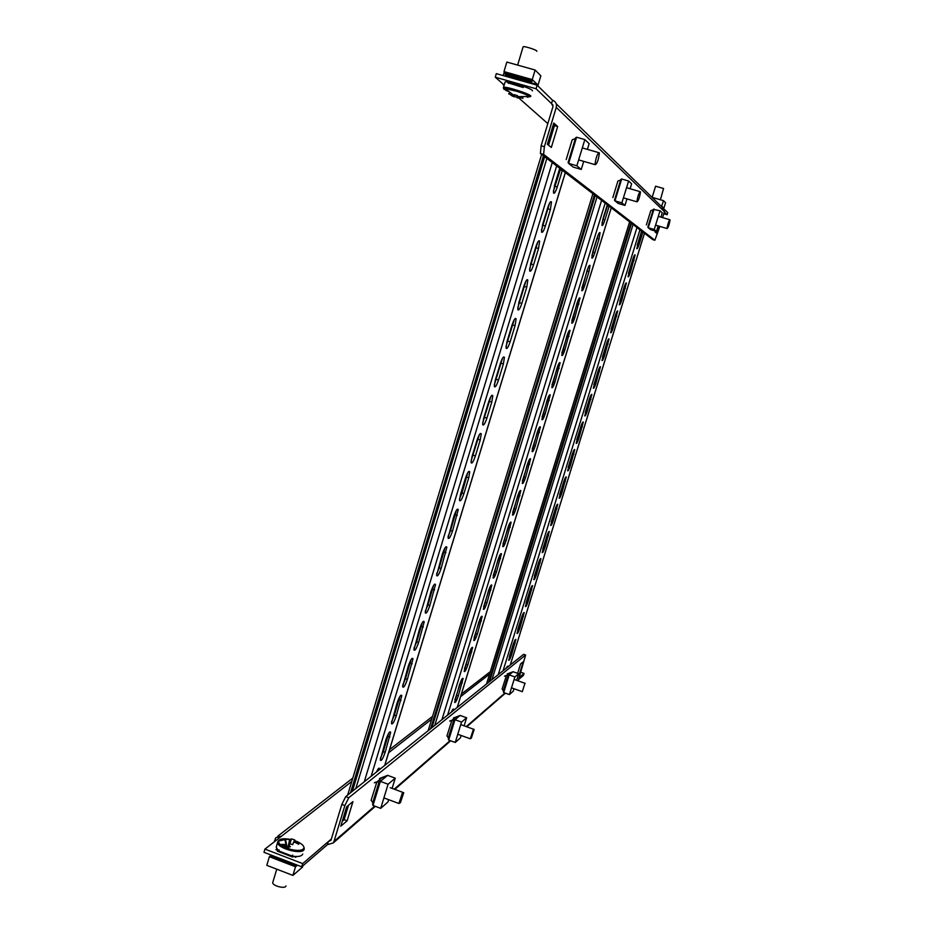 <?xml version="1.0" encoding="UTF-8"?>
<svg xmlns="http://www.w3.org/2000/svg" width="934" height="934" viewBox="0 0 934 934"><rect width="100%" height="100%" fill="white"/><g stroke="black" fill="none" stroke-linecap="round" stroke-linejoin="round"><path stroke-width="1.4" d="M536.069 88.753L551.527 103.604L553.01 106.476L541.125 145.751L544.37 146.696L556.267 107.398C556.968 103.896 555.73 101.502 552.543 100.23L537.143 85.204L496.316 73.646L495.265 77.183L536.069 88.753L537.143 85.204M504.243 72.222L503.228 75.596M527.64 87.913L524.674 86.745M507.699 81.923L506.251 81.853M495.265 77.183L504.127 85.006M664.331 212.041L667.121 214.727L663.794 213.746M667.121 214.727L667.763 212.672L664.436 209.414M556.244 103.849L662.066 207.103L664.448 211.668L662.591 217.61M553.78 123.055L547.371 144.245L551.329 147.467L557.668 126.557L553.78 123.055M650.788 210.664L646.363 224.884M572.227 139.715L566.191 159.574M617.934 180.998L612.832 197.564M655.399 231.06L655.108 232.006L656.765 233.348L659.007 226.156M544.37 146.696L543.623 154.402L654.886 240.248L659.848 226.413M548.55 145.202L554.469 125.646L553.313 124.607M543.623 154.402L540.401 153.456L652.796 239.629L654.886 240.248M540.401 153.456L541.125 145.751M502.352 83.441L503.963 85.566M552.986 105.017L551.527 103.604L552.543 100.23M554.469 125.646L557.668 126.557M658.201 225.923L656.497 231.387L650.601 229.647L648.243 227.744L654.209 229.507L660.046 210.757L662.276 212.87L660.945 217.132M654.069 209.006L648.243 227.744L653.333 209.391L660.046 210.757M656.497 231.387L654.209 229.507M647.822 227.102L653.333 209.391M647.857 226.997L653.216 209.741M650.764 210.71L652.749 209.94M663.619 208.048L662.008 206.449M661.494 206.542L663.537 200.682L652.037 197.319M663.829 208.294L665.557 202.748L663.537 200.682M670.028 220.272C669.176 224.884 668.195 227.639 667.086 228.55L667.051 228.071C667.903 223.483 668.884 220.716 669.993 219.794L670.028 220.272M660.385 199.759L663.584 188.505L655.598 186.205L652.142 197.354M527.278 97.229L529.765 96.704C528.06 95.326 523.752 93.528 516.864 91.31L504.792 88.508L503.554 88.823L507.407 91.193M532.427 90.878L532.45 90.808C533.489 88.975 506.555 80.301 505.084 82.005L504.99 82.32M536.805 51.312L536.817 51.253C537.354 50.121 523.904 45.754 523.11 46.817L523.063 47.004M517.319 97.37L514.202 96.389L514.646 94.801M517.529 96.681L517.179 97.848L522.947 98.047L518.65 97.731L517.214 97.101L517.529 95.677L514.26 94.649L513.957 96.085L512.521 95.805L508.773 93.61L512.509 96.202L514.202 96.389M513.957 96.085L514.377 94.696M514.552 94.754L513.933 96.832M522.912 98.444L522.76 97.486M508.773 93.61L509.485 92.863M512.509 96.202L512.988 94.964M508.773 94.019L509.707 93.015M530.699 82.624L537.342 84.504M537.505 85.554L537.47 84.539L532.263 79.588L535.135 70.027L506.847 62.064L503.998 71.603L532.263 79.588L529.601 83.068M538.007 85.216L540.833 75.817L535.135 70.027M537.295 84.515L536.244 84.947M512.427 82.939L507.699 81.597L507.979 82.811L523.262 87.539M507.979 82.811L508.61 83.371M522.666 86.979L524.499 86.629M506.321 76.471L503.998 71.603M529.987 83.173L532.987 80.301M505.084 693.46L506.298 693.472M348.756 797.753L344.868 805.563L341.821 804.419L345.72 796.62L348.756 797.753L525.62 655.026L518.195 680.886M520.868 672.305L524.056 673.426L523.449 675.364L518.615 679.532M293.463 856.361L295.728 857.237L296.568 856.536M276.768 848.936L275.904 849.625L278.157 850.489M282.535 844.348L281.286 845.34M280.235 844.511L285.617 844.534M302.698 863.611L301.729 866.822L327.402 844.663L328.324 841.592L302.698 863.611L264.929 849.099L281.601 836.117L275.822 837.681L274.222 841.861M524.056 673.426L519.234 677.57M301.729 866.822L263.972 852.31L264.929 849.099M327.402 844.663L333.275 842.923L333.987 841.464L344.868 805.563M331.36 838.989L328.324 841.592L330.963 840.32L341.821 804.419M518.16 675.41L519.316 674.43L523.285 661.692L520.565 663.922L517.634 673.344M376.869 781.968L371.09 800.426M381.854 777.87L377.161 781.723M506.391 675.574L502.107 689.059M509.042 673.391L506.543 675.445M451.858 720.371L446.931 735.957M455.407 717.452L452.068 720.196M352.947 801.617L346.642 806.801L340.77 826.193L347.133 820.788L352.947 801.617M342.264 821.255L344.156 819.655L348.522 805.26M525.62 655.026L523.624 654.325L345.72 796.62M282.628 846.216L283.177 844.359M344.156 819.655L347.133 820.788M518.545 674.161L519.316 674.43M524.721 684.027L522.293 691.674L524.721 684.027M504.523 676.193L509.193 674.908L513.046 671.721L518.685 673.718L516.619 680.337M508.54 675.084L503.368 691.72L503.706 692.549L509.392 694.569L514.891 676.928L518.685 673.718M503.706 692.549L509.193 674.908L514.891 676.928M514.004 688.732L513.245 691.172L509.392 694.569M503.554 691.102L502.13 688.965M509.672 674.511L504.769 676.029M513.046 671.721L507.337 673.881M507.279 673.986L512.568 672.118M296.101 864.662L295.506 866.775L297.456 865.188M302.838 865.865L302.464 867.137L292.902 875.403L266.809 865.328L269.377 856.723L271.397 855.159M295.424 865.246L270.743 855.742L269.377 856.723L295.506 866.775L292.902 875.403M285.687 844.558L282.99 846.426L285.874 844.476M293.229 856.466L292.575 857.015L291.747 855.929L278.145 850.722L279.149 849.917M291.747 855.929L292.716 855.124M278.145 850.722L277.398 851.189L278.075 850.652M296.078 864.686L271.455 855.182L270.743 855.742M296.708 865.748L296.79 864.919M288.769 846.694L287.427 847.173L287.672 847.874L286.446 847.512L285.092 840.343L285.535 839.246L286.89 846.402L288.116 846.753L289.633 839.514L285.535 839.246M290.24 846.893L288.851 846.694M290.311 839.409C283.889 838.23 279.99 838.72 278.601 840.869C278.239 843.822 281.87 846.566 289.505 849.111C297.362 851.072 302.172 850.781 303.924 848.235C304.274 845.667 301.273 843.145 294.922 840.693M276.487 846.297L276.207 847.243L278.285 850.605M281.613 852.789L288.384 855.381M291.817 856.139C297.911 857.003 301.519 856.361 302.663 854.225L302.721 854.038M272.891 882.093L272.74 882.572C272.226 885.794 285.185 889.191 285.956 886.051L285.991 885.934M289.633 839.514L291.478 838.919L294.584 839.818L295.506 841.219L295.062 842.328L298.682 844.301L299.09 843.192L295.506 841.219M291.175 844.149L292.727 844.64L293.51 842.41L295.086 842.328M290.392 841.511L288.209 848.702L290.392 841.511M293.685 842.433L294.315 840.331M291.198 839.433L289.003 846.706L291.478 838.919M290.334 846.601L289.166 846.262M288.349 848.376L289.575 848.913M299.09 843.192L298.273 844.032M286.89 846.402L286.446 847.512M287.672 847.874L288.302 848.352M641.553 231.013L636.79 248.666C637.245 249.086 638.039 247.557 639.183 244.089L642.919 232.064M632.715 259.477L628.045 276.779C628.489 277.211 629.306 275.658 630.473 272.144L635.132 254.865C634.688 254.445 633.882 255.974 632.715 259.477M623.959 287.66L619.324 304.788C619.779 305.231 620.596 303.667 621.787 300.094L626.41 282.979C625.967 282.547 625.15 284.111 623.959 287.66M615.237 315.739L610.626 332.702C611.093 333.158 611.922 331.57 613.136 327.951L617.724 310.999C617.269 310.555 616.44 312.131 615.237 315.739M529.718 591.082L525.387 606.586C525.9 607.065 526.846 605.244 528.247 601.134L532.567 585.653C532.053 585.174 531.107 586.984 529.718 591.082M521.335 618.086L517.027 633.45C517.541 633.929 518.51 632.084 519.923 627.928L524.219 612.587C523.705 612.109 522.736 613.942 521.335 618.086M512.976 644.997L508.691 660.233C509.217 660.7 510.186 658.832 511.622 654.629L515.895 639.416C515.381 638.938 514.4 640.806 512.976 644.997M507.547 667.18L507.606 666.152L505.831 668.557M606.551 343.712L601.975 360.524C602.43 360.979 603.282 359.368 604.508 355.702L609.073 338.914C608.618 338.458 607.777 340.069 606.551 343.712M597.888 371.592L593.335 388.252C593.814 388.707 594.666 387.073 595.915 383.36L600.457 366.723C599.99 366.268 599.138 367.891 597.888 371.592M589.261 399.378L584.742 415.875C585.221 416.342 586.085 414.684 587.346 410.913L591.864 394.44C591.385 393.973 590.522 395.619 589.261 399.378M580.668 427.048L576.173 443.405C576.652 443.872 577.539 442.202 578.823 438.373L583.295 422.051C582.816 421.584 581.94 423.254 580.668 427.048M572.098 454.636L567.627 470.829C568.117 471.308 569.016 469.615 570.312 465.739L574.772 449.569C574.282 449.091 573.394 450.783 572.098 454.636M563.564 482.119L559.127 498.172C559.618 498.651 560.517 496.923 561.848 493.012L566.273 476.982C565.782 476.503 564.883 478.22 563.564 482.119M555.053 509.509L550.64 525.422C551.142 525.889 552.064 524.149 553.395 520.18L557.796 504.29C557.306 503.823 556.395 505.551 555.053 509.509M538.136 563.984L533.781 579.617C534.283 580.096 535.229 578.309 536.606 574.247L540.949 558.637C540.447 558.158 539.502 559.945 538.136 563.984M546.577 536.793L542.199 552.566C542.701 553.045 543.623 551.27 544.989 547.266L549.355 531.516C548.865 531.037 547.931 532.8 546.577 536.793M637.233 245.14L641.635 231.072M628.489 273.288L633.229 257.936M619.779 301.32L624.519 286.026M611.093 329.258L615.821 314.022M526.017 603.002L530.535 588.735M517.681 629.831L522.164 615.704M509.38 656.544L513.817 642.592M602.442 357.092L607.17 341.914M593.826 384.82L598.542 369.712M585.233 412.443L589.938 397.417M576.687 439.972L581.368 425.028M568.164 467.397L572.822 452.535M559.664 494.716L564.311 479.959M551.212 521.943L555.823 507.29M534.388 576.091L538.941 561.673M542.782 549.064L547.371 534.528M486.497 684.015L629.621 221.86M488.587 682.345L630.929 222.864M626.983 198.907L624.963 205.422L618.145 203.414L614.957 200.845L621.869 202.876L628.617 181.021L631.629 183.87L630.123 188.738M621.694 179.001L614.957 200.845L614.479 200.109L620.841 179.445L621.694 179.001L628.617 181.021M624.963 205.422L621.869 202.876M614.525 199.969L620.69 179.947M617.911 181.056L620.223 180.157M583.727 161.372L581.263 169.439L573.172 167.081L568.631 163.403L576.85 165.797L584.847 139.598L589.144 143.661L587.393 149.37M576.605 137.216L568.631 163.403L568.082 162.563L575.636 137.765L576.605 137.216L584.847 139.598M581.263 169.439L576.85 165.797M568.082 162.563L575.636 137.765M568.141 162.341L575.402 138.512M572.203 139.808L574.97 138.711M640.444 192.299C639.521 197.833 638.366 201.02 636.976 201.837L636.93 201.312C637.852 195.778 638.996 192.591 640.385 191.739L640.444 192.299M599.348 153.421C598.355 160.379 596.943 164.127 595.121 164.676L595.051 164.092C596.032 157.145 597.445 153.386 599.278 152.802L599.348 153.421M607.31 204.768L602.967 218.86L601.905 225.339C602.488 226.016 603.469 224.288 604.847 220.167L609.155 206.18M597.106 237.913L592.845 251.736L591.806 258.041C592.401 258.741 593.394 256.99 594.795 252.799L599.021 239.069L600.072 232.694C599.488 232.006 598.496 233.745 597.106 237.913M587.007 270.708L581.742 290.614C582.337 291.326 583.353 289.552 584.789 285.29L588.992 271.631L590.019 265.419C589.436 264.707 588.42 266.47 587.007 270.708M576.943 303.375L571.725 323.059C572.332 323.794 573.359 321.985 574.819 317.653L580.014 298.004C579.419 297.269 578.391 299.067 576.943 303.375M478.628 622.686L473.736 640.385C474.414 641.179 475.616 639.066 477.344 634.058L482.201 616.393C481.547 615.588 480.345 617.689 478.628 622.686M469.008 653.905L464.163 671.429C464.84 672.223 466.054 670.075 467.817 664.996L472.639 647.507C471.974 646.713 470.759 648.838 469.008 653.905M459.435 684.996L454.624 702.345C455.302 703.127 456.539 700.955 458.314 695.807L463.124 678.493C462.447 677.699 461.221 679.87 459.435 684.996M453.609 710.33L453.632 709.338C453.364 708.462 452.593 709.396 451.309 712.163M566.926 335.901L561.743 355.364C562.35 356.111 563.4 354.29 564.883 349.876L570.055 330.449C569.448 329.702 568.409 331.523 566.926 335.901M556.956 368.3L551.807 387.54C552.426 388.311 553.488 386.454 554.994 381.971L560.131 362.754C559.513 361.995 558.462 363.851 556.956 368.3M547.02 400.558L541.907 419.588C542.526 420.37 543.611 418.479 545.152 413.937L550.254 394.93C549.624 394.16 548.55 396.039 547.02 400.558M537.132 432.687L532.053 451.519C532.684 452.301 533.781 450.386 535.345 445.763L540.412 426.966C539.782 426.184 538.684 428.099 537.132 432.687M527.278 464.677L522.234 483.31C522.865 484.092 523.986 482.154 525.585 477.472L530.605 458.863C529.975 458.08 528.866 460.018 527.278 464.677M517.471 496.538L512.451 514.973C513.093 515.766 514.237 513.793 515.86 509.042L520.845 490.642C520.215 489.848 519.082 491.809 517.471 496.538M507.699 528.27L502.714 546.518C503.368 547.312 504.523 545.304 506.17 540.482L511.132 522.269C510.478 521.476 509.345 523.472 507.699 528.27M488.272 591.339L483.357 609.213C484.022 610.019 485.213 607.941 486.918 602.99L491.809 585.151C491.156 584.345 489.976 586.412 488.272 591.339M497.962 559.875L493.024 577.924C493.677 578.73 494.845 576.687 496.526 571.806L501.453 553.78C500.799 552.975 499.632 555.006 497.962 559.875M601.998 222.841L607.66 205.025M591.911 255.577L598.297 234.667M581.859 288.174L588.245 267.358M571.841 320.642L578.228 299.919M474.017 637.934L480.333 618.273M464.455 668.942L470.748 649.399M454.928 699.835L461.209 680.419M451.542 711.988L451.717 711.299M561.871 352.97L568.257 332.341M551.947 385.158L558.334 364.622M542.059 417.218L548.445 396.787M532.217 449.137L538.591 428.811M522.421 480.928L528.784 460.707M512.649 512.591L519.012 492.475M502.936 544.125L509.287 524.114M483.614 606.796L489.941 587.007M493.257 575.519L499.597 555.625M428.169 730.668L592.903 193.712M430.574 728.754L594.421 194.879M559.723 168.272L554.586 185.154L553.465 192.894C554.282 194.074 555.543 192.112 557.259 187.022L562.35 170.292M547.651 207.955L542.619 224.499L541.522 231.982C542.339 233.196 543.635 231.212 545.386 226.005L550.383 209.613L551.48 202.013C550.663 200.822 549.39 202.806 547.651 207.955M535.707 247.195L530.71 263.657L529.636 270.883C530.465 272.133 531.773 270.113 533.583 264.801L538.544 248.491L539.63 241.147C538.801 239.91 537.494 241.929 535.707 247.195M523.834 286.236L518.86 302.616L517.798 309.598C518.639 310.882 519.981 308.827 521.826 303.41L526.764 287.182L527.827 280.083C526.998 278.811 525.667 280.865 523.834 286.236M408.251 666.211L402.636 686.77C403.558 688.183 405.146 685.684 407.411 679.287L412.991 658.774C412.092 657.361 410.505 659.848 408.251 666.211M396.997 703.197L391.428 723.523C392.35 724.912 393.973 722.367 396.273 715.876L401.807 695.608C400.896 694.207 399.297 696.741 396.997 703.197M385.8 740.008L380.266 760.101C381.2 761.479 382.847 758.875 385.182 752.302L390.681 732.256C389.77 730.878 388.135 733.459 385.8 740.008M379.613 769.511L379.613 768.729C379.251 767.304 378.165 768.425 376.379 772.103M512.019 325.079L507.057 341.377L506.03 348.125C506.882 349.444 508.248 347.343 510.127 341.832L515.054 325.674L516.093 318.821C515.253 317.513 513.898 319.603 512.019 325.079M500.262 363.735L495.324 379.951L494.319 386.466C495.172 387.808 496.561 385.684 498.499 380.056L503.391 363.98L504.407 357.36C503.566 356.029 502.177 358.154 500.262 363.735M488.564 402.192L483.649 418.339L482.656 424.631C483.52 425.997 484.944 423.826 486.918 418.105L491.786 402.11L492.79 395.701C491.938 394.346 490.525 396.518 488.564 402.192M476.924 440.474L472.032 456.528L471.063 462.61C471.927 464 473.375 461.781 475.394 455.955L480.239 440.042L481.22 433.855C480.356 432.477 478.92 434.684 476.924 440.474M465.33 478.558L460.474 494.541L459.516 500.414C460.392 501.815 461.863 499.55 463.929 493.631L468.751 477.788L469.709 471.81C468.845 470.421 467.385 472.674 465.33 478.558M453.807 516.455L448.028 538.031C448.915 539.443 450.41 537.143 452.511 531.119L458.255 509.579C457.38 508.178 455.897 510.466 453.807 516.455M442.331 554.166L436.598 575.484C437.497 576.897 439.015 574.55 441.152 568.432L446.861 547.161C445.973 545.748 444.467 548.083 442.331 554.166M419.553 629.049L413.902 649.854C414.813 651.267 416.377 648.815 418.607 642.51L424.223 621.752C423.324 620.339 421.771 622.768 419.553 629.049M430.913 591.701L425.227 612.751C426.126 614.175 427.667 611.77 429.85 605.559L435.513 584.544C434.625 583.131 433.096 585.525 430.913 591.701M553.372 191.178L560.575 168.926M541.428 230.301L549.577 203.133M529.555 269.237L537.715 242.221M517.74 307.975L525.924 281.111M402.717 685.159L405.508 678.609L411.018 659.708M391.521 721.877L394.382 715.199L399.834 696.566M380.383 758.42L383.302 751.613L388.696 733.248M377.254 771.402L377.605 769.744M505.983 346.537L514.179 319.813M494.284 384.89L502.492 358.329M482.633 423.067L490.864 396.646M471.051 461.057L479.294 434.777M459.516 498.861L461.991 492.989L467.771 472.721M448.051 536.49L450.585 530.465L456.317 510.489M436.633 573.92L439.237 567.767L444.911 548.06M413.972 648.254L416.704 641.833L422.261 622.674M425.274 611.175L427.935 604.893L433.563 585.455M554.329 126.113L548.235 144.957M347.658 795.067L541.638 154.414M553.15 125.156L554.002 125.927M350.483 792.814L543.448 155.803M473.141 730.108L474.157 729.442L471.355 738.117L470.327 738.794L473.141 730.108M455.617 719.273L460.135 715.444L466.626 717.779L464.128 725.835M454.251 719.88L448.297 739.144L448.694 740.078L455.243 742.46L461.536 722.075L466.626 717.779M455.629 719.227L454.975 719.705L461.536 722.075M461.151 735.467L460.404 737.895L455.243 742.46M449.721 721.071L454.975 719.705L448.694 740.078M448.577 738.245L446.977 735.817M455.629 719.168L450.025 720.861M460.135 715.444L453.492 717.977M453.375 718.118L459.505 715.969M374.347 782.785L380.36 781.361L387.633 775.348L395.245 778.174L392.128 788.389M372.584 804.349L379.531 781.536L372.584 804.349L373.016 805.458L380.722 808.354L388.089 784.233L395.245 778.174M373.016 805.458L380.36 781.361L388.089 784.233M388.672 799.679L387.995 801.921L380.722 808.354M372.993 803.006L371.148 800.216M381.282 780.602L374.767 782.505M387.633 775.348L379.659 778.431M379.484 778.641L386.734 776.096M402.25 793.445L403.745 792.709L400.394 802.726L398.876 803.485L402.25 793.445M519.035 98.187L547.826 123.627M556.267 107.398L664.448 211.668M661.774 206.321L661.038 206.11M530.792 96.307L530.816 96.225C531.843 94.451 504.909 85.788 503.461 87.434L503.344 87.633M504.208 88.508L505.376 89.174M507.933 82.671L522.783 86.885M519.362 84.901L524.009 86.22M505.796 74.965L530.897 82.075M505.107 73.482L531.773 81.025M504.687 73.085L531.376 80.639M489.591 674.056L460.602 696.647M431.706 719.157L388.649 752.711M351.791 781.419L281.601 836.117M504.955 693.005L466.264 726.594M450.141 740.604L394.218 789.172M374.721 806.1L333.987 841.464M503.298 690.67L508.178 674.978M510.349 674.044L510.723 672.842M286.283 846.648L284.006 845.772M291.793 856.069L278.04 850.792M292.214 856.875L288.186 855.334M281.764 852.87L277.421 851.201M286.026 847.897L287.859 848.049M286.376 847.126L284.473 847.208M277.818 841.651L277.678 842.316C276.779 848.376 302.826 855.252 304.145 849.321L304.029 847.675M285.407 839.503L278.099 841.172M491.996 679.625L633.065 224.499M636.965 227.499L498.254 674.617M639.977 229.799L503.064 670.775M510.244 665.02L644.46 233.243M631.547 223.343L489.591 681.551M547.114 535.392L548.527 535.871M543.576 546.787L544.989 547.266M538.72 562.42L540.132 562.898M535.194 573.768L536.606 574.247M555.532 508.283L556.956 508.75M551.982 519.713L553.395 520.18M563.984 481.08L565.409 481.547M560.423 492.545L561.848 493.012M572.472 453.772L573.896 454.228M568.888 465.284L570.312 465.739M580.983 426.371L582.407 426.826M577.387 437.918L578.823 438.373M589.517 398.876L590.953 399.32M585.922 410.458L587.346 410.913M598.087 371.277L599.523 371.72M594.479 382.905L595.915 383.36M606.691 343.584L608.139 344.027M603.072 355.259L604.508 355.702M513.723 642.907L515.113 643.398M510.233 654.139L511.622 654.629M522.024 616.171L523.425 616.65M518.522 627.438L519.923 627.928M530.36 589.342L531.761 589.821M526.846 600.644L528.247 601.134M615.331 315.785L616.767 316.229M611.688 327.507L613.136 327.951M623.994 287.894L625.441 288.337M620.339 299.651L621.787 300.094M632.68 259.909L634.139 260.341M629.026 271.701L630.473 272.144M641.413 231.819L642.872 232.251M637.735 243.657L639.183 244.089M434.754 725.414L597.059 196.911M601.601 200.378L441.934 719.659M605.174 203.122L447.596 715.14M457.216 707.447L611.233 207.768M595.273 195.533L431.917 727.679M498.954 558.077L500.577 558.637M494.892 571.246L496.526 571.806M489.334 589.319L490.957 589.879M485.295 602.43L486.918 602.99M508.61 526.718L510.244 527.266M504.535 539.934L506.17 540.482M518.312 495.218L519.946 495.767M514.225 508.493L515.86 509.042M528.049 463.603L529.683 464.14M523.939 476.924L525.585 477.472M537.821 431.847L539.467 432.384M533.699 445.238L535.345 445.763M547.639 399.962L549.297 400.499M543.506 413.4L545.152 413.937M557.505 367.949L559.162 368.475M553.348 381.446L554.994 381.971M567.405 335.808L569.063 336.322M563.225 349.363L564.883 349.876M460.707 682.275L462.307 682.847M456.714 695.235L458.314 695.807M470.211 651.418L471.822 651.979M466.206 664.424L467.817 664.996M479.749 620.433L481.372 620.993M475.733 633.486L477.344 634.058M577.34 303.527L579.01 304.04M573.149 317.14L574.819 317.653M587.323 271.117L588.992 271.631M583.108 284.777L584.789 285.29M597.34 238.567L599.021 239.069M593.113 252.297L594.795 252.799M607.404 205.889L609.096 206.391M603.166 219.665L604.847 220.167M355.819 788.541L546.869 158.418M552.274 162.563L364.272 781.793M556.652 165.925L371.125 776.306M384.68 765.46L565.292 172.556M544.662 156.737L352.387 791.296M432.687 589.284L434.602 589.949M427.935 604.893L429.85 605.559M421.421 626.305L423.336 626.971M416.704 641.833L418.607 642.51M444.012 552.087L445.927 552.741M439.237 567.767L441.152 568.432M455.383 514.704L457.31 515.358M450.585 530.465L452.511 531.119M466.813 477.146L468.751 477.788M461.991 492.989L463.929 493.631M478.29 439.4L480.239 440.042M473.445 455.325L475.394 455.955M489.836 401.48L491.786 402.11M484.968 417.475L486.918 418.105M501.43 363.361L503.391 363.98M496.538 379.438L498.499 380.056M513.081 325.067L515.054 325.674M508.166 341.214L510.127 341.832M387.96 736.296L389.852 736.984M383.302 751.613L385.182 752.302M399.063 699.811L400.955 700.488M394.382 715.199L396.273 715.876M410.213 663.14L412.116 663.817M405.508 678.609L407.411 679.287M524.791 286.575L526.764 287.182M519.853 302.803L521.826 303.41M536.56 247.895L538.544 248.491M531.598 264.205L533.583 264.801M548.386 209.029L550.383 209.613M543.401 225.409L545.386 226.005M560.272 169.965L562.268 170.548M555.263 186.426L557.259 187.022M448.332 737.802L453.912 719.694M456.913 718.211L457.333 716.822M372.748 802.61L379.274 781.198M378.69 781.233L379.006 780.217M383.629 778.769L384.131 777.135M667.086 228.55L655.575 225.141M669.76 219.723L658.307 216.349M505.084 82.005L503.461 87.434L514.085 95.478M517.319 96.622L530.699 96.506M523.11 46.817L517.634 65.1M514.342 76.098L513.992 77.288M505.166 73.552L531.796 81.083M504.629 73.015L531.353 80.581M333.275 842.923L375.34 806.334M394.813 789.393L450.667 740.802M466.778 726.78L505.422 693.168M277.807 836.14L352.795 778.092M389.583 749.617L432.57 716.355M461.408 694.032L490.338 671.628M525.177 683.361L514.109 679.45M522.293 691.674L511.493 687.844M503.344 691.755L508.54 675.072M292.19 856.852L277.445 851.189M276.207 847.243L277.877 841.499C279.523 838.907 283.609 838.218 290.112 839.421M272.74 882.572L276.756 869.169M304.251 848.784L303.982 847.196M644.495 233.267L510.291 664.985M614.479 200.109L620.841 179.445M636.976 201.837L623.422 197.868M640.012 191.633L626.551 187.699M595.121 164.676L578.66 159.889M598.601 152.616L582.314 147.911M611.268 207.803L457.286 707.388M565.362 172.603L384.785 765.378M434.508 584.205L435.513 584.544M423.219 621.402L424.223 621.752M445.845 546.81L446.861 547.161M457.251 509.24L458.255 509.579M468.705 471.483L469.709 471.81M480.228 433.528L481.22 433.855M491.798 395.386L492.79 395.701M503.438 357.045L504.407 357.36M515.136 318.517L516.093 318.821M378.644 768.378L379.613 768.729M389.712 731.906L390.681 732.256M400.826 695.246L401.807 695.608M411.999 658.412L412.991 658.774M526.893 279.791L527.827 280.083M538.708 240.867L539.63 241.147M550.581 201.744L551.48 202.013M473.725 729.291L460.754 724.609M470.327 738.794L457.777 734.252M448.297 739.144L454.239 719.88M402.998 792.429L390.237 787.689M398.876 803.485L383.909 797.905"/></g></svg>
